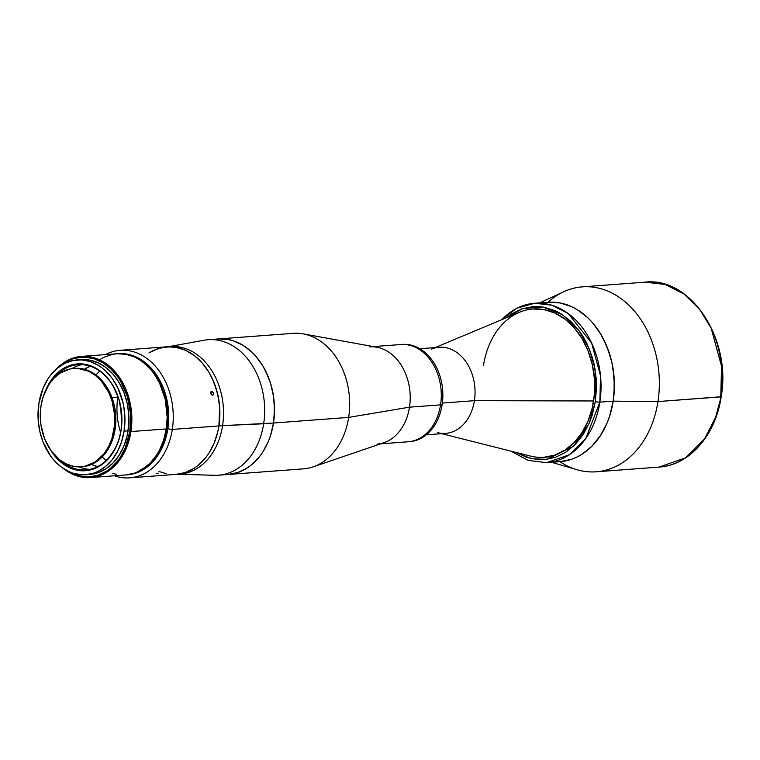 <?xml version="1.0" encoding="UTF-8"?>
<svg xmlns="http://www.w3.org/2000/svg" width="760" height="760" viewBox="0 0 760 760"><rect width="100%" height="100%" fill="white"/><g stroke="black" fill="none" stroke-linecap="round" stroke-linejoin="round"><path stroke-width="1.14" d="M81.215 466.82L82.27 466.744A49.343 37.192 -94.3 0 0 115.111 429.381L114.066 429.457A49.343 37.192 85.7 0 1 81.215 466.82A49.343 37.192 85.7 0 1 41.011 405.783A49.343 37.192 85.7 0 1 73.853 368.419A49.343 37.192 85.7 0 1 114.066 429.457L115.111 429.381A49.343 37.192 -94.3 0 0 74.907 368.344L73.853 368.419M41.011 405.783L43.158 396.673L48.811 384.626L53.998 378.119L60.087 373.131L70.404 368.894L77.672 368.391L88.493 371.174L95.228 375.278L101.289 381.016L108.604 392.169L112.024 400.89L114.646 415.065L114.618 424.716L111.919 438.567L108.452 446.861L103.797 454.043L94.981 462.108L84.673 466.345L77.396 466.849L73.748 466.383L66.585 464.065L59.85 459.962L51.091 450.813L44.602 438.815L40.954 424.983L40.27 415.34L41.011 405.783M551.636 462.308L576.982 469.718A92.73 69.901 -94.3 0 0 657.961 401.574L721.164 396.739L715.597 417.325L704.463 439.052L685.472 457.872L659.034 467.096A92.73 69.901 -94.3 0 0 720.765 396.881L657.961 401.574A92.73 69.901 85.7 0 1 596.23 471.798A92.73 69.901 85.7 0 1 559.949 461.69M541.414 303.24A79.942 60.258 85.7 0 1 613.197 401.147L609.719 415.901L607.164 422.826L600.552 435.423L592.154 445.968L582.283 454.052L576.916 457.064L571.33 459.363L559.711 461.7L571.33 459.363L576.916 457.064L582.283 454.052L592.154 445.968L600.552 435.423L607.164 422.826L609.719 415.901L613.197 401.147L657.961 401.574L613.197 401.147A79.942 60.258 85.7 0 1 553.27 461.69M510.939 451.155L528.172 460.417L546.63 462.678L559.977 461.681A79.942 60.258 -94.3 0 0 613.197 401.147L614.403 385.662L613.282 370.034L611.866 362.349L607.373 347.624L600.837 334.229L592.496 322.658L587.746 317.699L577.325 309.69L571.758 306.717L560.158 302.955L548.311 302.233L542.45 303.022L548.311 302.233L560.158 302.955L571.758 306.717L577.325 309.69L587.746 317.699L592.496 322.658L600.837 334.229L604.342 340.727L609.89 354.853L611.866 362.349L614.128 377.824L614.089 393.462L613.197 401.147L599.849 402.144A79.942 60.258 85.7 0 1 546.63 462.678L569.42 454.727L585.798 438.51L599.849 402.144A3.201 0.617 -171.2 0 1 595.384 401.536L589 423.748L573.486 446.224L547.096 459.353L531.42 458.717L516.116 452.456L527.05 457.529L538.356 459.686L544.046 459.667L555.199 457.425L565.716 452.323L575.187 444.562L583.253 434.435L589.598 422.341L592.049 415.701L595.384 401.536A3.201 0.617 8.8 0 0 599.849 402.144L600.524 375.772L591.584 342.95L568.147 313.481L551.864 305.206L534.707 303.249A79.942 60.258 85.7 0 1 599.849 402.144L613.197 401.147A79.942 60.258 -94.3 0 0 548.045 302.252L534.707 303.249A79.942 60.258 85.7 0 0 501.875 319.647M548.017 302.252A92.73 69.901 85.7 0 1 582.388 286.852A92.73 69.901 85.7 0 1 657.961 401.574A92.73 69.901 -94.3 0 0 634.325 310.963A92.73 69.901 -94.3 0 0 563.663 291.773L539.704 302.879M720.765 396.881A92.73 69.901 -94.3 0 0 645.192 282.159L665.095 284.43L683.99 294.025L699.741 309.453L711.179 328.206L721.544 366.282L720.765 396.881M441.655 433.666L530.318 456.038A74.347 56.041 -94.3 0 0 593.598 400.966L593.598 400.966A74.347 56.041 85.7 0 1 544.112 457.263L552.491 456.637M426.303 434.815L445.673 433.361A43.168 32.538 -94.3 0 0 474.411 400.672L593.598 400.966L474.411 400.672A43.168 32.538 85.7 0 1 437.665 432.659M431.414 349.163A43.168 32.538 85.7 0 1 463.771 358.929A43.168 32.538 85.7 0 1 474.411 400.672L442.367 403.066L474.411 400.672A43.168 32.538 -94.3 0 0 439.233 347.272L419.862 348.716M380.589 443.84L408.101 441.788A48.763 36.755 -94.3 0 0 440.562 404.861A48.763 36.755 -94.3 0 0 400.824 344.527A48.763 36.755 85.7 0 1 440.562 404.861L442.13 404.738L440.562 404.861A48.763 36.755 85.7 0 1 408.101 441.788L409.668 441.664A48.763 36.755 -94.3 0 0 442.13 404.738A48.763 36.755 85.7 0 1 408.88 441.712M401.612 344.479A48.763 36.755 85.7 0 1 442.13 404.738A48.763 36.755 -94.3 0 0 402.391 344.413L373.312 346.588M483.522 365.284A74.347 56.041 85.7 0 1 533.017 308.988A74.347 56.041 85.7 0 1 593.598 400.966A74.347 56.041 -94.3 0 0 575.282 329.061A74.347 56.041 -94.3 0 0 519.555 312.246L435.214 347.567M543.875 457.273L554.677 455.097L564.861 450.158L574.038 442.643L581.856 432.829L588.003 421.116L592.249 407.94L594.443 393.813L594.481 379.269L592.372 364.876L588.192 351.187L582.112 338.722L574.361 327.969L565.231 319.323L555.075 313.139L544.283 309.643L533.035 308.988M130.957 431.566A60.752 45.8 85.7 0 1 90.516 477.574A60.752 45.8 85.7 0 1 63.736 468.758A60.752 45.8 -94.3 0 0 130.957 431.566L129.846 431.414A59.954 45.191 85.7 0 1 67.374 470.858L76.456 475.152L85.291 476.843L89.727 476.824L98.448 475.076L106.656 471.086L110.485 468.302L117.363 461.282L120.365 457.111L125.324 447.668L129.846 431.414L130.549 413.915L127.366 396.691L120.574 381.216L117.6 376.684L110.76 368.828L102.942 362.824L94.459 358.901L85.623 357.209L81.187 357.228L72.475 358.976L68.276 360.705L59.565 366.481A59.954 45.191 85.7 0 1 110.323 368.419A59.954 45.191 85.7 0 1 129.846 431.414L130.957 431.566A60.752 45.8 -94.3 0 0 109.316 366.101A60.752 45.8 -94.3 0 0 56.278 369.103A60.752 45.8 85.7 0 1 81.453 356.402A60.752 45.8 85.7 0 1 130.957 431.566L166.269 428.925L130.957 431.566M90.516 477.574L125.818 474.933A60.752 45.8 -94.3 0 0 166.269 428.925L163.618 440.135L159.353 450.357L156.655 454.974L150.271 462.983L142.775 469.129L138.691 471.418L134.444 473.166L125.618 474.943M124.089 431.138A57.56 43.386 85.7 0 1 85.776 474.724A57.56 43.386 85.7 0 1 38.864 403.512L38.19 420.308L39.824 431.452L43.054 442.044L50.625 456.048L53.77 460.028L60.838 466.716L68.704 471.504L72.837 473.128L81.32 474.753L85.576 474.734L93.945 473.052L97.964 471.399L105.497 466.545L112.109 459.809L117.534 451.44L121.581 441.759L124.089 431.138L124.764 414.342L123.13 403.199L117.714 387.628L112.337 378.594L105.763 371.051L102.115 367.935L98.258 365.284L90.117 361.522L81.633 359.898L73.15 360.487L64.989 363.251L57.456 368.096L50.844 374.841L47.975 378.841L43.206 387.904L38.864 403.512A57.56 43.386 85.7 0 1 77.178 359.926A57.56 43.386 85.7 0 1 124.089 431.138L128.07 430.834L124.089 431.138M85.776 474.724L89.756 474.42A57.56 43.386 -94.3 0 0 128.07 430.834A57.56 43.386 -94.3 0 0 81.168 359.632L77.178 359.926M121.058 429.941A52.763 39.767 -94.3 0 0 101.298 372.305A52.763 39.767 -94.3 0 0 54.549 377.568A52.763 39.767 85.7 0 1 78.061 364.676A52.763 39.767 85.7 0 1 121.058 429.941A52.763 39.767 85.7 0 1 85.937 469.898A52.763 39.767 85.7 0 1 60.762 460.645A52.763 39.767 -94.3 0 0 121.058 429.941L121.058 429.941M46.084 389.433A53.561 40.375 85.7 0 1 95.465 367.963A53.561 40.375 85.7 0 1 121.125 430.179A53.561 40.375 85.7 0 1 91.561 469.651A53.561 40.375 85.7 0 1 50.635 450.167L55.699 457.064L62.272 463.286L65.854 465.747L73.435 469.252L81.329 470.763L85.291 470.744L89.224 470.221L96.824 467.637L103.835 463.134L107.027 460.199L115.035 449.074L118.797 440.059L121.125 430.179L121.752 414.551L118.911 399.161L112.85 385.339L107.255 377.587L100.681 371.365L97.099 368.904L89.519 365.398L85.595 364.382L77.662 363.897L69.872 365.465L66.129 367.004L59.128 371.516L52.972 377.786L45.866 389.947M81.909 364.629A52.763 39.767 -94.3 0 0 71.772 368.657M116.622 474.392L112.166 473.252M99.807 359.565L103.882 357.266L112.499 354.35L116.954 353.742L125.951 354.293L134.767 357.152L139.004 359.413L143.07 362.206L150.537 369.265L153.862 373.464L159.543 383.002L165.252 399.437L167.181 417.154L166.269 428.925A60.752 45.8 -94.3 0 0 116.755 353.761L81.453 356.402M79.116 466.897A52.763 39.767 -94.3 0 0 89.746 469.366M81.358 359.613L89.879 360.135L98.23 362.843L106.096 367.631L113.164 374.319L119.168 382.651L123.88 392.302L127.11 402.904L128.744 414.048L128.706 425.305L127.015 436.24L123.728 446.443L118.968 455.515L112.917 463.106L105.811 468.92L97.926 472.748L89.556 474.44M178.106 474.221L214.386 475.304A67.944 51.214 -94.3 0 0 263.663 423.757A67.944 51.214 85.7 0 1 218.424 475.219L228.237 474.477A67.944 51.214 -94.3 0 0 273.467 423.026A67.944 51.214 -94.3 0 0 218.091 338.96A67.944 51.214 85.7 0 1 273.467 423.026L270.512 435.565L268.337 441.446L262.723 452.162L259.322 456.883L251.522 464.835L247.19 467.989L237.88 472.511L228.009 474.497L237.88 472.511L247.19 467.989L251.522 464.835L259.322 456.883L262.723 452.162L268.337 441.446L270.512 435.565L273.467 423.026L348.659 417.401L273.467 423.026A67.944 51.214 85.7 0 1 228.228 474.477L303.42 468.853A67.944 51.214 -94.3 0 0 348.659 417.401L409.488 407.18L348.659 417.401A67.944 51.214 85.7 0 1 313.148 466.858L384.009 442.671A48.763 36.755 -94.3 0 0 409.488 407.18L440.562 404.861L409.488 407.18A48.763 36.755 85.7 0 1 377.026 444.106M369.749 346.854A48.763 36.755 85.7 0 1 409.488 407.18A48.763 36.755 -94.3 0 0 376.865 347.234L303.192 333.868A67.944 51.214 85.7 0 1 348.659 417.401A67.944 51.214 -94.3 0 0 293.284 333.336L208.287 339.701A67.944 51.214 85.7 0 1 263.663 423.757L273.467 423.026L274.227 416.49L274.265 403.199L273.543 396.577L270.655 383.676L265.943 371.668L262.96 366.139L255.873 356.307L251.835 352.099L242.982 345.287L233.358 340.841L228.38 339.558L218.32 338.95L228.38 339.558L233.358 340.841L242.982 345.287L251.835 352.099L255.873 356.307L262.96 366.139L268.517 377.53L270.655 383.676L273.543 396.577L274.493 409.858L273.467 423.026L222.575 425.657L172.302 429.419A63.954 48.203 85.7 0 1 129.722 477.84A63.954 48.203 85.7 0 1 114.475 475.779A63.954 48.203 -94.3 0 0 172.302 429.419L167.836 428.811A60.752 45.8 85.7 0 1 126.606 474.858L136.021 473.052L144.343 469.005L151.839 462.868L158.232 454.851L163.257 445.274L166.725 434.511L168.511 422.959L168.549 411.084L166.829 399.313L163.409 388.132L158.441 377.938L152.105 369.151L144.637 362.092L136.344 357.038L127.528 354.179L117.543 353.713A60.752 45.8 85.7 0 1 167.836 428.811L172.302 429.419A63.954 48.203 -94.3 0 0 155.22 366.035A63.954 48.203 -94.3 0 0 105.412 354.606A63.954 48.203 85.7 0 1 120.184 350.293A63.954 48.203 85.7 0 1 172.302 429.419L218.918 425.933L219.668 407.265L217.854 394.887L214.263 383.106L209.028 372.39L202.359 363.137L194.503 355.699L185.773 350.379L176.491 347.377L167.019 346.798L157.719 348.669L148.96 352.916L153.254 350.502L162.327 347.424L171.75 346.778L181.174 348.584L185.773 350.379L194.503 355.699L202.359 363.137L209.028 372.39L211.84 377.587L216.277 388.892L218.994 401.033L219.887 413.535L218.918 425.933A63.954 48.203 -94.3 0 0 166.801 346.807A63.954 48.203 85.7 0 1 218.918 425.933A63.954 48.203 85.7 0 1 176.349 474.354A63.954 48.203 -94.3 0 0 218.918 425.933L222.575 425.657A63.954 48.203 85.7 0 1 178.173 474.173M156.094 473.252L158.716 473.233M118.132 397.109L111.986 397.565L118.132 397.109M213.066 395L212.059 395.077L211.109 394.088L211.175 391.533L212.182 391.457L213.446 393.167L213.066 395L212.059 395.077L210.824 393.357L210.995 391.733L212.182 391.457L213.332 392.796L213.484 394.25L212.6 395.19M95.997 374.993A51.965 39.168 85.7 0 1 99.712 371.117A51.965 39.168 -94.3 0 0 95.997 374.993M84.455 369.255A51.965 39.168 85.7 0 1 90.079 366.187L84.455 369.255M158.992 471.485L166.668 473.793L158.992 471.485M176.13 474.373L185.43 472.501L194.189 468.245L198.265 465.281L205.608 457.786L208.8 453.349L214.092 443.27L217.749 431.936L218.918 425.933L217.749 431.936L214.092 443.27L208.8 453.349L205.608 457.786L198.265 465.281L194.189 468.245L185.43 472.501L176.13 474.373M97.594 466.611L91.58 464.417A51.965 39.168 85.7 0 0 97.594 466.611M102.135 457.026A51.965 39.168 -94.3 0 0 106.381 460.303A51.965 39.168 85.7 0 1 102.135 457.026M506.046 317.898L511.433 313.927L521.949 308.826L533.102 306.574L538.783 306.555L544.464 307.268L555.607 310.878L560.956 313.738L570.959 321.433L579.718 331.493L583.519 337.288L586.891 343.529L592.211 357.095L594.111 364.287L596.286 379.145L596.543 386.669L595.384 401.536L595.08 369.208L589.551 349.524L578.692 330.096L562.409 314.659L542.611 306.954L522.756 308.56L506.046 317.898M127.614 354.654A60.591 45.676 -94.3 0 1 166.668 428.849L164.036 440.03L159.78 450.224L157.082 454.822L154.061 459.03L147.098 466.127L136.42 472.435A60.591 45.676 -94.3 0 0 166.668 428.849L167.58 417.107L166.734 405.26L164.16 393.756L159.961 383.049L154.299 373.54L147.383 365.598L139.479 359.527L135.261 357.266L127.604 354.654M129.722 477.84L180.006 474.078A63.954 48.203 -94.3 0 0 222.575 425.657L263.663 423.757A67.944 51.214 -94.3 0 0 204.278 340.204L168.568 346.674M213.332 339.615L218.32 338.95M168.634 346.721A63.954 48.203 85.7 0 1 222.575 425.657A63.954 48.203 -94.3 0 0 170.458 346.531L120.184 350.293M120.621 432.478A59.157 44.593 85.7 0 1 117.828 397.128A59.157 44.593 85.7 0 1 117.923 396.511M120.916 408.139A59.157 44.593 -94.3 0 0 121.847 420.536M582.388 286.852L645.192 282.159C690.707 276.602 731.804 339.245 721.164 396.739C715.673 435.262 689.272 465.414 659.034 467.096L596.23 471.798M501.125 319.96L516.781 308.237L534.707 303.249"/></g></svg>
